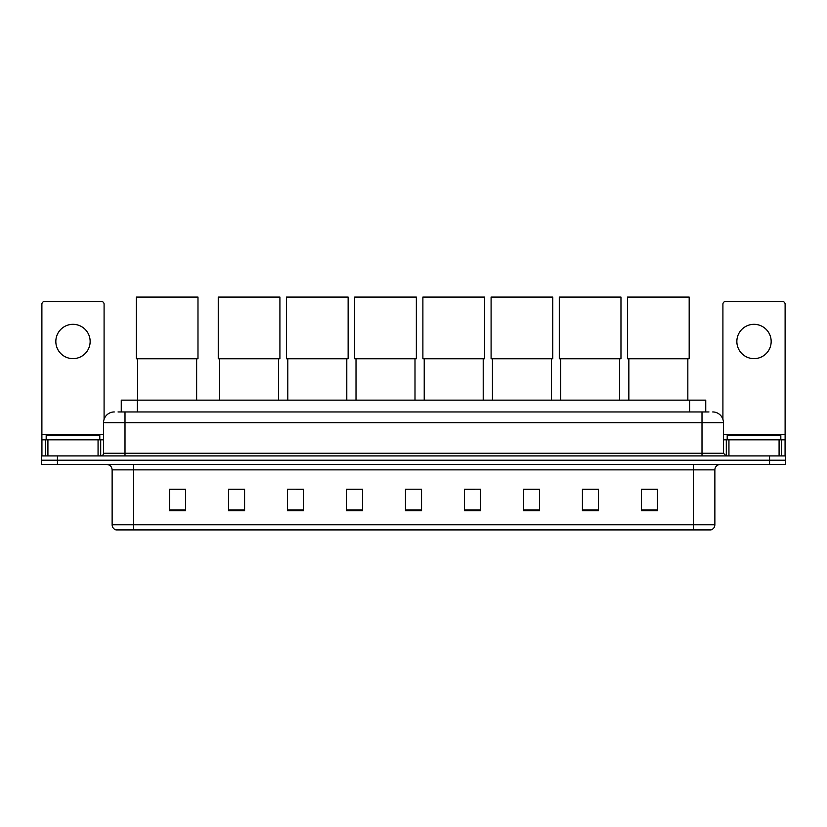 <?xml version="1.0" encoding="UTF-8"?>
<svg xmlns="http://www.w3.org/2000/svg" width="827" height="827" viewBox="0 0 827 827"><rect width="100%" height="100%" fill="white"/><g stroke="black" fill="none" stroke-linecap="round" stroke-linejoin="round"><path stroke-width="1.24" d="M121.259 411.949L121.259 400.144L705.741 400.144L705.741 411.949M118.282 411.949L708.966 411.949M118.034 411.949L125.001 411.949L125.001 422.669L103.551 422.669L103.551 453.237A2.677 2.677 0 0 1 100.873 455.915M114.281 411.949A10.72 10.72 0 0 0 103.551 422.669M712.719 411.949A10.72 10.72 0 0 1 723.449 422.669L723.449 453.237L726.127 455.915M57.435 455.915L41.35 455.915L41.35 460.205L57.435 460.205L41.35 460.205L41.35 464.495L57.435 464.495L57.435 460.205L769.565 460.205L57.435 460.205L57.435 455.915L769.565 455.915L769.565 460.205L785.65 460.205L769.565 460.205L769.565 464.495L57.435 464.495M769.565 464.495L785.65 464.495L785.65 455.915L769.565 455.915M714.869 524.773C714.714 527.337 713.432 529.053 711.003 529.921L693.419 529.921L693.419 524.773L714.869 524.773L714.869 469.86A5.365 5.365 0 0 1 720.224 464.495M693.419 529.921L115.997 529.921A5.365 5.365 0 0 1 112.131 524.773L112.131 469.86C111.821 466.604 110.032 464.815 106.776 464.495M657.486 510.662L657.486 489.212L641.401 489.212L641.401 510.662L657.486 510.662M598.5 510.662L598.5 489.212L582.415 489.212L582.415 510.662L598.5 510.662M539.514 510.662L539.514 489.212L523.429 489.212L523.429 510.662L539.514 510.662M480.528 510.662L480.528 489.212L464.443 489.212L464.443 510.662L480.528 510.662M185.599 510.662L185.599 489.212L169.514 489.212L169.514 510.662L185.599 510.662M244.585 510.662L244.585 489.212L228.5 489.212L228.5 510.662L244.585 510.662M303.571 510.662L303.571 489.212L287.486 489.212L287.486 510.662L303.571 510.662M362.557 510.662L362.557 489.212L346.472 489.212L346.472 510.662L362.557 510.662M421.543 510.662L421.543 489.212L405.457 489.212L405.457 510.662L421.543 510.662M362.557 489.212L346.472 489.326L362.557 489.212M296.655 489.326L303.571 489.326M464.443 489.326L474.367 489.326M405.457 489.326L406.15 489.326M244.585 489.326L228.5 489.326M185.599 489.326L169.514 489.326M539.514 489.326L523.429 489.326M598.5 489.326L582.415 489.326M657.486 489.326L641.401 489.326M99.798 439.83L99.798 435.54L46.178 435.54L46.178 439.83M72.993 324.318A17.16 17.16 0 0 0 55.833 341.479A17.16 17.16 0 0 0 72.993 358.639A17.16 17.16 0 0 0 90.143 341.479A17.16 17.16 0 0 0 72.993 324.318M98.062 455.915L98.062 439.83L47.914 439.83L47.914 455.915M104.088 419.32L104.088 304.16A2.677 2.677 0 0 0 101.411 301.483L44.565 301.483A2.677 2.677 0 0 0 41.888 304.16L41.888 439.83L47.914 439.83M98.062 439.83L103.551 439.83M41.888 455.915L41.888 439.83M137.654 358.753L137.654 400.144M196.64 358.753L196.64 400.144M136.321 297.079L197.984 297.079L197.984 358.753L136.321 358.753L136.321 297.079M219.6 358.753L219.6 400.144M278.585 358.753L278.585 400.144M218.256 297.079L279.919 297.079L279.919 358.753L218.256 358.753L218.256 297.079M287.806 358.753L287.806 400.144M346.792 358.753L346.792 400.144M286.462 297.079L348.136 297.079L348.136 358.753L286.462 358.753L286.462 297.079M356.013 358.753L356.013 400.144M414.999 358.753L414.999 400.144M354.68 297.079L416.343 297.079L416.343 358.753L354.68 358.753L354.68 297.079M424.22 358.753L424.22 400.144M483.216 358.753L483.216 400.144M422.886 297.079L484.55 297.079L484.55 358.753L422.886 358.753L422.886 297.079M492.437 358.753L492.437 400.144M551.423 358.753L551.423 400.144M491.093 297.079L552.756 297.079L552.756 358.753L491.093 358.753L491.093 297.079M560.644 358.753L560.644 400.144M619.63 358.753L619.63 400.144M559.3 297.079L620.974 297.079L620.974 358.753L559.3 358.753L559.3 297.079M628.851 358.753L628.851 400.144M687.837 358.753L687.837 400.144M627.517 297.079L689.18 297.079L689.18 358.753L627.517 358.753L627.517 297.079M754.007 324.318A17.16 17.16 0 0 0 736.857 341.479A17.16 17.16 0 0 0 754.007 358.639A17.16 17.16 0 0 0 771.167 341.479A17.16 17.16 0 0 0 754.007 324.318M779.086 455.915L779.086 439.83L728.938 439.83L728.938 455.915M779.086 439.83L785.112 439.83L785.112 304.16A2.677 2.677 0 0 0 782.435 301.483L725.589 301.483A2.677 2.677 0 0 0 722.912 304.16L722.912 419.32M723.449 439.83L728.938 439.83M785.112 439.83L785.112 455.915M780.822 439.83L780.822 435.54L727.202 435.54L727.202 439.83M137.344 411.949L137.344 400.144M689.656 411.949L689.656 400.144M125.001 455.915L125.001 453.237L723.449 453.237M103.551 453.237L125.001 453.237L125.001 422.669L701.999 422.669L701.999 455.915M723.449 422.669L701.999 422.669L701.999 411.949M693.419 464.495L693.419 469.86L112.131 469.86M714.869 469.86L693.419 469.86L693.419 524.773L133.581 524.773L133.581 529.921M112.131 524.773L133.581 524.773L133.581 464.495M421.543 509.918L405.457 509.918M362.557 509.918L346.472 509.918M303.571 509.918L287.486 509.918M244.585 509.918L228.5 509.918M185.599 509.918L169.514 509.918M480.528 509.918L464.443 509.918M539.514 509.918L523.429 509.918M598.5 509.918L582.415 509.918M657.486 509.918L641.401 509.918M103.551 434.464L41.888 434.464M100.698 439.83L100.698 455.915M41.929 439.83L41.929 455.915M45.278 455.915L45.278 439.83M785.112 434.464L723.449 434.464M785.071 455.915L785.071 439.83M781.722 439.83L781.722 455.915M726.302 455.915L726.302 439.83"/></g></svg>
